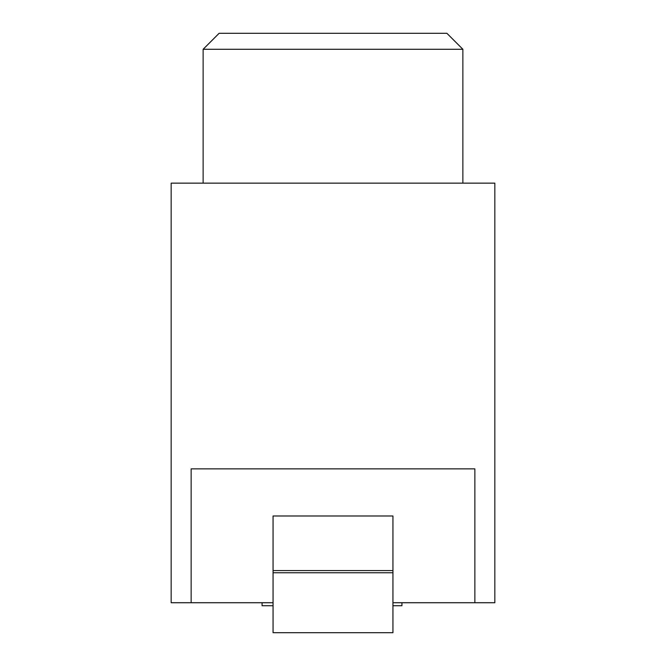 <?xml version="1.0" encoding="UTF-8"?>
<svg xmlns="http://www.w3.org/2000/svg" width="666" height="666" viewBox="0 0 666 666"><rect width="100%" height="100%" fill="white"/><g stroke="black" fill="none" stroke-linecap="round" stroke-linejoin="round"><path stroke-width="1" d="M392.94 602.73L494.838 602.73L494.838 183.15L171.162 183.15L171.162 602.73L273.06 602.73M191.142 602.73L191.142 468.864L474.858 468.864L474.858 602.73M392.94 515.983L273.06 515.983L273.06 632.7L392.94 632.7L392.94 515.983M203.13 49.284L462.87 49.284L446.886 33.3L219.114 33.3L203.13 49.284L203.13 183.15M392.94 605.727L401.931 605.727L401.931 602.73M262.071 602.73L262.071 605.727L273.06 605.727M392.94 572.76L273.06 572.76M273.06 570.571L392.94 570.571M462.87 183.15L462.87 49.284"/></g></svg>
